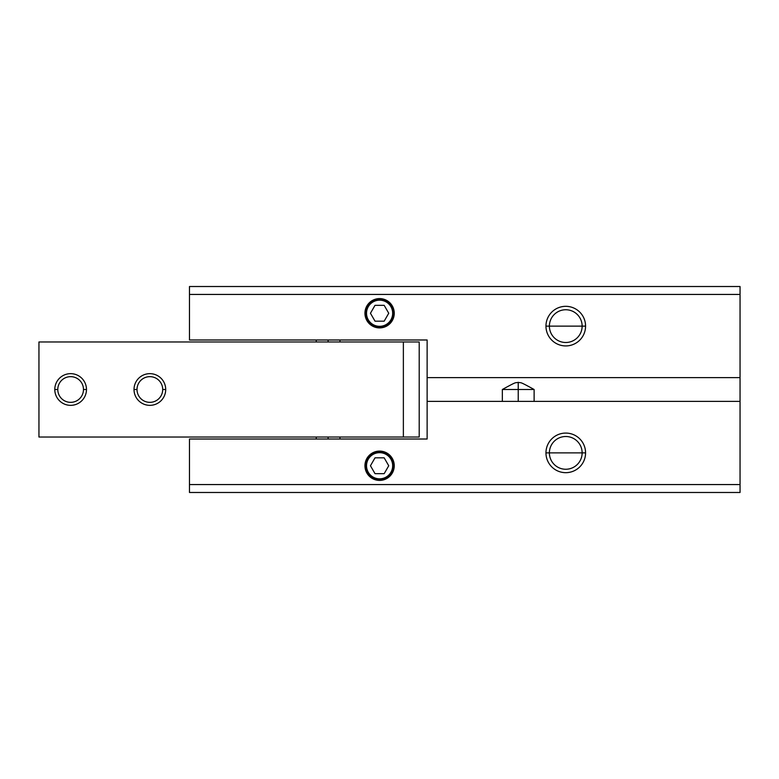 <?xml version="1.0" encoding="UTF-8"?>
<svg xmlns="http://www.w3.org/2000/svg" width="779" height="779" viewBox="0 0 779 779"><rect width="100%" height="100%" fill="white"/><g stroke="black" fill="none" stroke-linecap="round" stroke-linejoin="round"><path stroke-width="1.17" d="M582.137 452.872L549.39 452.872A16.378 16.378 0 0 1 565.768 436.503A16.378 16.378 0 0 1 582.137 452.872A16.378 16.378 0 0 0 565.768 436.503A16.378 16.378 0 0 0 549.39 452.872L545.962 452.872L549.39 452.872A16.378 16.378 0 0 0 565.768 469.25A16.378 16.378 0 0 0 582.137 452.872L585.574 452.872A19.806 19.806 0 0 0 565.768 433.075A19.806 19.806 0 0 0 545.962 452.872A19.806 19.806 0 0 0 565.768 472.678A19.806 19.806 0 0 0 585.574 452.872L582.137 452.872A16.378 16.378 0 0 1 565.768 469.25A16.378 16.378 0 0 1 549.39 452.872L582.137 452.872M582.137 326.128L549.39 326.128A16.378 16.378 0 0 1 565.768 309.75A16.378 16.378 0 0 1 582.137 326.128A16.378 16.378 0 0 0 565.768 309.75A16.378 16.378 0 0 0 549.39 326.128L545.962 326.128L549.39 326.128A16.378 16.378 0 0 0 565.768 342.497A16.378 16.378 0 0 0 582.137 326.128L585.574 326.128A19.806 19.806 0 0 0 565.768 306.322A19.806 19.806 0 0 0 545.962 326.128A19.806 19.806 0 0 0 565.768 345.925A19.806 19.806 0 0 0 585.574 326.128L582.137 326.128A16.378 16.378 0 0 1 565.768 342.497A16.378 16.378 0 0 1 549.39 326.128L582.137 326.128M518.23 382.333L518.23 389.5L534.121 389.5C518.064 380.619 522.027 383.365 518.23 382.333C514.442 383.365 518.405 380.619 502.348 389.5L502.348 401.38L502.348 389.5L518.23 389.5L518.23 401.38L518.23 389.5L502.348 389.5C518.405 380.619 514.442 383.365 518.23 382.333C522.027 383.365 518.064 380.619 534.121 389.5L518.23 389.5L518.23 382.333M534.121 401.38L534.121 389.5L534.121 401.38M328.105 339.985L328.105 341.971L328.105 339.985M328.105 437.029L328.105 439.015L328.105 437.029M393.463 313.246L394.252 313.246A14.655 14.655 0 0 0 379.597 298.591A14.655 14.655 0 0 0 364.942 313.246L365.731 313.246A13.866 13.866 0 0 1 379.597 299.389A13.866 13.866 0 0 1 393.463 313.246A13.866 13.866 0 0 0 379.597 299.389A13.866 13.866 0 0 0 365.731 313.246L366.529 313.246A13.068 13.068 0 0 1 379.597 300.178A13.068 13.068 0 0 1 392.665 313.246L393.463 313.246L392.665 313.246A13.068 13.068 0 0 1 379.597 326.323A13.068 13.068 0 0 1 366.529 313.246L365.731 313.246A13.866 13.866 0 0 0 379.597 327.112A13.866 13.866 0 0 0 393.463 313.246A13.866 13.866 0 0 1 379.597 327.112A13.866 13.866 0 0 1 365.731 313.246L364.942 313.246A14.655 14.655 0 0 0 379.597 327.91A14.655 14.655 0 0 0 394.252 313.246L393.463 313.246M393.463 465.754L394.252 465.754A14.655 14.655 0 0 0 379.597 451.09A14.655 14.655 0 0 0 364.942 465.754L365.731 465.754A13.866 13.866 0 0 1 379.597 451.888A13.866 13.866 0 0 1 393.463 465.754A13.866 13.866 0 0 0 379.597 451.888A13.866 13.866 0 0 0 365.731 465.754L366.529 465.754A13.068 13.068 0 0 1 379.597 452.677A13.068 13.068 0 0 1 392.665 465.754L393.463 465.754L392.665 465.754A13.068 13.068 0 0 1 379.597 478.822A13.068 13.068 0 0 1 366.529 465.754L365.731 465.754A13.866 13.866 0 0 0 379.597 479.611A13.866 13.866 0 0 0 393.463 465.754A13.866 13.866 0 0 1 379.597 479.611A13.866 13.866 0 0 1 365.731 465.754L364.942 465.754A14.655 14.655 0 0 0 379.597 480.409A14.655 14.655 0 0 0 394.252 465.754L393.463 465.754M384.174 473.671L388.74 465.754L384.174 457.828L375.02 457.828L370.453 465.754L375.02 473.671L384.174 473.671L375.02 473.671L370.453 465.754L375.02 457.828L384.174 457.828L388.74 465.754L384.174 473.671M384.174 321.172L388.74 313.246L384.174 305.329L375.02 305.329L370.453 313.246L375.02 321.172L384.174 321.172L375.02 321.172L370.453 313.246L375.02 305.329L384.174 305.329L388.74 313.246L384.174 321.172M392.665 465.754A13.068 13.068 0 0 0 379.597 452.677A13.068 13.068 0 0 0 366.529 465.754A13.068 13.068 0 0 0 379.597 478.822A13.068 13.068 0 0 0 392.665 465.754M392.665 313.246A13.068 13.068 0 0 0 379.597 300.178A13.068 13.068 0 0 0 366.529 313.246A13.068 13.068 0 0 0 379.597 326.323A13.068 13.068 0 0 0 392.665 313.246M427.126 377.62L427.126 339.985L189.472 339.985L427.126 339.985L427.126 401.38L427.126 377.62L740.05 377.62L427.126 377.62M427.126 439.015L427.126 401.38L740.05 401.38L740.05 286.516L189.472 286.516L740.05 286.516L740.05 294.433L189.472 294.433L740.05 294.433L740.05 401.38L427.126 401.38L427.126 439.015L189.472 439.015L427.126 439.015M189.472 439.015L189.472 484.567L740.05 484.567L740.05 401.38L740.05 484.567L189.472 484.567L189.472 439.015M394.252 465.754A14.655 14.655 0 0 1 379.597 480.409A14.655 14.655 0 0 1 364.942 465.754A14.655 14.655 0 0 1 379.597 451.09A14.655 14.655 0 0 1 394.252 465.754M545.962 452.872A19.806 19.806 0 0 1 565.768 433.075A19.806 19.806 0 0 1 585.574 452.872A19.806 19.806 0 0 1 565.768 472.678A19.806 19.806 0 0 1 545.962 452.872M189.472 492.484L189.472 484.567L189.472 492.484L740.05 492.484L740.05 484.567L740.05 492.484L189.472 492.484M189.472 286.516L189.472 339.985L189.472 286.516M394.252 313.246A14.655 14.655 0 0 1 379.597 327.91A14.655 14.655 0 0 1 364.942 313.246A14.655 14.655 0 0 1 379.597 298.591A14.655 14.655 0 0 1 394.252 313.246M545.962 326.128A19.806 19.806 0 0 1 565.768 306.322A19.806 19.806 0 0 1 585.574 326.128A19.806 19.806 0 0 1 565.768 345.925A19.806 19.806 0 0 1 545.962 326.128M162.704 389.5L165.703 389.5A15.843 15.843 0 0 0 149.86 373.657A15.843 15.843 0 0 0 134.017 389.5L137.016 389.5A12.844 12.844 0 0 1 149.86 376.656A12.844 12.844 0 0 1 162.704 389.5A12.844 12.844 0 0 0 149.86 376.656A12.844 12.844 0 0 0 137.016 389.5A12.844 12.844 0 0 0 149.86 402.344A12.844 12.844 0 0 0 162.704 389.5A12.844 12.844 0 0 1 149.86 402.344A12.844 12.844 0 0 1 137.016 389.5L134.017 389.5A15.843 15.843 0 0 0 149.86 405.343A15.843 15.843 0 0 0 165.703 389.5L162.704 389.5M83.48 389.5L86.479 389.5A15.843 15.843 0 0 0 70.636 373.657A15.843 15.843 0 0 0 54.793 389.5L57.792 389.5A12.844 12.844 0 0 1 70.636 376.656A12.844 12.844 0 0 1 83.48 389.5A12.844 12.844 0 0 0 70.636 376.656A12.844 12.844 0 0 0 57.792 389.5A12.844 12.844 0 0 0 70.636 402.344A12.844 12.844 0 0 0 83.48 389.5A12.844 12.844 0 0 1 70.636 402.344A12.844 12.844 0 0 1 57.792 389.5L54.793 389.5A15.843 15.843 0 0 0 70.636 405.343A15.843 15.843 0 0 0 86.479 389.5L83.48 389.5M419.209 341.971L419.209 437.029L419.209 341.971L403.366 341.971L403.366 437.029L419.209 437.029L403.366 437.029L403.366 341.971L38.95 341.971L38.95 437.029L403.366 437.029L38.95 437.029L38.95 341.971L419.209 341.971M86.479 389.5A15.843 15.843 0 0 1 70.636 405.343A15.843 15.843 0 0 1 54.793 389.5A15.843 15.843 0 0 1 70.636 373.657A15.843 15.843 0 0 1 86.479 389.5M165.703 389.5A15.843 15.843 0 0 1 149.86 405.343A15.843 15.843 0 0 1 134.017 389.5A15.843 15.843 0 0 1 149.86 373.657A15.843 15.843 0 0 1 165.703 389.5M339.985 439.015L339.985 437.029M339.985 341.971L339.985 339.985M316.225 339.985L316.225 341.971M316.225 437.029L316.225 439.015"/></g></svg>
